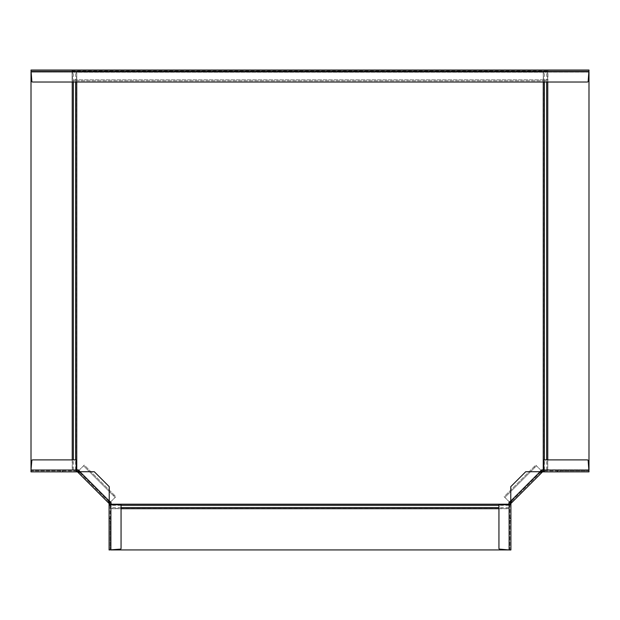 <?xml version="1.0" encoding="UTF-8"?>
<svg xmlns="http://www.w3.org/2000/svg" width="620" height="620" viewBox="0 0 620 620"><rect width="100%" height="100%" fill="white"/><g stroke="black" fill="none" stroke-linecap="round" stroke-linejoin="round"><path stroke-width="0.46" stroke-dasharray="3.1 2.33" d="M109.089 503.796L109.089 505.579L110.089 505.579L110.089 503.796L109.089 503.796L110.089 503.773A2.062 1.922 179.6 0 0 110.089 503.773L108.95 501.913L108.244 502.618L109.089 503.796M110.089 505.579L110.089 518.15L109.089 518.15L109.089 505.579M109.089 518.15L109.089 549.956L110.089 549.956L110.089 520.823L109.089 520.823L110.089 520.823L110.089 518.15M110.887 549.956L110.887 504.781L121.063 504.781L121.063 548.336A0.798 0.798 0 0 1 120.334 549.126L110.089 549.956L110.089 504.781L109.089 504.781M108.857 503.231L109.562 502.525M79.042 472.006L78.43 471.394L77.725 472.099L78.337 472.711L79.042 472.006L108.95 501.913M108.663 501.634L79.321 472.285L78.616 472.99L79.887 471.727L94.279 471.727L109.228 486.677L109.228 501.068L107.958 502.339L108.663 501.634M78.903 470.448L83.553 465.798L115.157 497.403L110.507 502.053M109.771 502.781L108.392 502.696A5.053 1.155 -44 0 1 108.244 502.618L78.337 472.711L78.174 471.185M78.43 471.394L77.182 470.867A2.062 1.922 -89.7 0 0 77.159 470.867L75.377 470.867L75.377 471.867L77.725 472.099M77.159 470.867L77.159 471.867L77.182 470.867M60.132 470.867L31 470.867L31 471.867L62.806 471.867L62.806 470.867L60.132 470.867L60.132 471.867L60.132 470.867M62.806 470.867L75.377 470.867M76.175 470.068L76.175 470.867L31 470.867L31.829 460.621A0.798 0.798 0 0 1 32.62 459.893L76.175 459.893L76.175 470.068L31 470.068M75.377 471.867L62.806 471.867M76.175 470.867L76.175 471.867M110.887 504.781L110.089 504.781M109.624 502.929L115.862 496.697L84.258 465.093L78.027 471.332M108.392 502.696L109.066 502.029M114.165 495L113.46 495.706L115.157 497.403L115.862 496.697L84.258 465.093L83.553 465.798L85.25 467.496L85.955 466.79M113.46 495.706L85.25 467.496M536.974 70.207L535.145 70.207M72.098 70.044L31 70.044L31 71.044L72.098 71.044L72.098 70.044L72.098 80.817L72.098 71.044L589 71.044L589 70.044L547.902 70.044L547.902 80.817L547.902 70.044M80.042 70.044L90.249 70.207M536.346 70.207L541.725 70.207M538.036 70.044L539.958 70.207M537.928 70.044L537.377 70.044M538.819 70.044L537.928 70.207M539.617 70.044L540.508 70.044L539.617 70.207M541.725 70.044L539.958 70.044M79.282 70.044L87.459 70.207L79.282 70.044M84.181 70.044L85.614 70.207M83.987 70.207L83.034 70.207M83.987 70.044L84.467 70.207M86.56 70.207L84.467 70.044M86.56 70.044L87.854 70.207M88.854 70.207L87.854 70.044M88.854 70.044L88.187 70.207M86.273 70.207L88.187 70.044M86.273 70.044L85.614 70.044M80.329 70.044L80.817 70.044M79.934 70.044L79.383 70.044M538.919 70.044L537.633 70.207L538.919 70.044M31 71.044L31.829 81.29A0.798 0.798 0 0 0 32.62 82.018L587.38 82.018A0.798 0.798 0 0 0 588.171 81.29L589 71.044L31 71.044M547.902 72.238L72.098 72.238L547.902 72.238M74.493 80.817L74.493 79.817L547.902 79.817L545.507 79.817L545.507 80.817L72.098 80.817L545.507 80.817M72.098 71.246L547.902 71.246L72.098 71.246M74.493 79.817L545.507 79.817M536.897 70.207L537.377 70.207M538.036 70.207L538.819 70.207M84.289 70.044L82.607 70.207L84.181 70.207M86.909 70.044L85.041 70.207L86.909 70.207M85.041 70.044L85.971 70.044L85.041 70.207M81.716 70.044L80.391 70.207L81.716 70.207M81.445 70.044L79.066 70.207L80.817 70.207M79.515 70.044L79.934 70.207M83.266 70.207L84.289 70.207M83.219 70.044L83.894 70.044L83.219 70.207M78.903 70.207L79.383 70.207M80.151 70.044L79.515 70.207M80.964 70.044L81.445 70.207M80.174 70.044L80.964 70.207M535.2 70.044L536.703 70.044M542.841 471.867L544.624 471.867L544.624 470.867L542.841 470.867L542.841 471.867L542.818 470.867L541.57 471.394L540.958 472.006L541.663 472.711L542.841 471.867M544.624 470.867L557.194 470.867L557.194 471.867L544.624 471.867M557.194 471.867L589 471.867L589 470.867L559.868 470.867L559.868 471.867L559.868 470.867L557.194 470.867M589 470.068L543.825 470.068L543.825 459.893L587.38 459.893A0.798 0.798 0 0 1 588.171 460.621L589 470.867L543.825 470.867L543.825 471.867M542.275 472.099L541.57 471.394M511.05 501.913L510.438 502.525L511.143 503.231L511.756 502.618L511.05 501.913L540.958 472.006M540.679 472.285L511.337 501.634L512.043 502.339L510.771 501.068L510.771 486.677L525.721 471.727L540.113 471.727L541.384 472.99L540.679 472.285M509.493 502.053L504.843 497.403L536.447 465.798L541.097 470.448M541.826 471.185L541.74 472.564A5.053 1.155 -134 0 1 541.663 472.711L511.756 502.618L510.229 502.781M510.438 502.525L509.911 503.773A2.062 1.922 -179.7 0 0 509.911 503.796L509.911 505.579L510.911 505.579L511.143 503.231M510.911 503.796L509.911 503.773L510.911 503.796M509.911 520.823L509.911 549.956L510.911 549.956L510.911 518.15L509.911 518.15L509.911 520.823L510.911 520.823L509.911 520.823M509.911 518.15L509.911 505.579M509.113 504.781L509.911 504.781L509.911 549.956L499.666 549.126A0.798 0.798 0 0 1 498.937 548.336L498.937 504.781L509.113 504.781L509.113 549.956M510.911 505.579L510.911 518.15M509.911 504.781L510.911 504.781M543.825 470.068L543.825 470.867M541.973 471.332L535.742 465.093L504.137 496.697L510.376 502.929M541.74 472.564L541.074 471.89M534.045 466.79L534.75 467.496L536.447 465.798L535.742 465.093L504.137 496.697L504.843 497.403L506.54 495.706L505.835 495M534.75 467.496L506.54 495.706M76.175 469.867L31.016 469.867L31 72.036L547.762 72.036L543.26 72.036L543.26 469.867L547.755 469.867L543.825 469.867M72.238 459.893L72.238 469.867L78.322 469.867L111.089 502.634L111.089 504.215L508.911 504.215L508.911 502.634L541.679 469.867L543.26 469.867M31 72.036L72.246 72.036L72.246 469.867L31 469.867M76.74 469.867L76.74 72.036L72.246 72.036L72.238 82.018M76.74 72.036L543.26 72.036M510.771 500.774L539.818 471.727M80.181 471.727L109.228 500.774M508.911 504.781L508.911 549.932L111.089 549.956L111.089 504.781M498.937 508.718L508.911 508.718L508.911 504.215M111.089 549.956L111.089 508.71L508.911 508.71L508.911 549.956M111.089 504.215L111.089 508.71L121.063 508.718M547.762 82.018L547.762 72.036L589 72.036L589 469.867L547.762 469.867L547.762 459.893M589 469.867L547.755 469.867L547.755 72.036L588.985 72.036M110.089 518.529L109.089 518.529M78.26 472.564L78.926 471.89M79.887 471.727L109.228 501.068M62.426 471.867L62.426 470.867M72.098 70.843L547.902 70.843M72.098 71.44L547.902 71.44M589 71.843L31 71.843M557.574 470.867L557.574 471.867M511.608 502.696L510.934 502.029M510.771 501.068L540.113 471.727M510.911 518.529L509.911 518.529M72.424 469.867L72.424 72.036M76.562 469.867L76.562 72.036M76.748 82.018L76.748 72.036M543.252 72.036L543.252 82.018M508.911 508.532L111.089 508.532M508.911 504.393L111.089 504.393M508.911 505.331L498.937 505.331M121.063 505.331L111.089 505.331M508.911 507.586L498.937 507.586M121.063 507.586L111.089 507.586M75.624 469.867L75.624 459.893M75.624 82.018L75.624 72.036M73.361 469.867L73.361 459.893M73.361 82.018L73.361 72.036M543.438 469.867L543.438 72.036M546.639 469.867L546.639 459.893M546.639 82.018L546.639 72.036M544.375 469.867L544.375 459.893M544.375 82.018L544.375 72.036M547.576 469.867L547.576 72.036"/><path stroke-width="0.93" d="M79.321 472.285L78.756 471.727L78.05 472.432L108.857 503.231A0.798 0.798 0 0 1 109.089 503.796L109.089 549.956L120.334 549.126A0.798 0.798 0 0 0 121.063 548.336L121.063 504.781L110.887 504.781L110.887 549.956M109.089 503.796L110.089 503.796L110.089 504.781L109.089 504.781L110.887 504.781M108.663 501.634L109.562 502.525A1.798 1.798 0 0 1 110.089 503.796M78.756 471.727L78.43 471.394A1.798 1.798 0 0 0 77.159 470.867L76.175 470.867L76.175 471.867L31 471.867L31 470.068L76.175 470.068L76.175 471.867L76.973 471.867L76.973 470.867M78.174 471.185L78.616 470.735L79.042 472.006M110.507 502.053L109.771 502.781M108.95 501.913A4.123 1.17 136.2 0 0 109.089 501.999L110.221 502.339M77.159 470.867L76.973 471.867M77.159 471.867A0.798 0.798 0 0 1 77.725 472.099L78.05 472.432M78.616 472.99L79.887 471.727L94.279 471.727L109.228 486.677L109.228 501.068L107.958 502.339M76.175 470.068L76.175 459.893L32.62 459.893A0.798 0.798 0 0 0 31.829 460.621L31 470.068M90.249 70.044L536.974 70.044M72.098 70.044L78.903 70.044M536.897 70.044L547.902 70.044M589 70.044L31 70.044L31.829 81.29A0.798 0.798 0 0 0 32.62 82.018L587.38 82.018A0.798 0.798 0 0 0 588.171 81.29L589 70.044M535.2 70.044L536.346 70.044M511.337 501.634L510.771 502.2L511.477 502.905L542.275 472.099A0.798 0.798 0 0 1 542.841 471.867L589 471.867L588.171 460.621A0.798 0.798 0 0 0 587.38 459.893L543.825 459.893L543.825 470.068L589 470.068M542.841 471.867L542.841 470.867L543.825 470.867L543.825 471.867L543.825 470.068M540.679 472.285L541.57 471.394A1.798 1.798 0 0 1 542.841 470.867M510.771 502.2L510.438 502.525A1.798 1.798 0 0 0 509.911 503.796L509.911 504.781L510.911 504.781L510.911 549.956L509.113 549.956L509.113 504.781L510.911 504.781L510.911 503.982L509.911 503.982M510.229 502.781L509.779 502.339L511.05 501.913M541.097 470.448L541.826 471.185M540.958 472.006A4.123 1.17 46.2 0 0 541.043 471.867L541.384 470.735M509.911 503.796L510.911 503.982M510.911 503.796A0.798 0.798 0 0 1 511.143 503.231L511.477 502.905M512.043 502.339L510.771 501.068L510.771 486.677L525.721 471.727L540.113 471.727L541.384 472.99M509.113 504.781L498.937 504.781L498.937 548.336A0.798 0.798 0 0 0 499.666 549.126L509.113 549.956M31.016 469.867L31.016 72.036M80.181 471.727L78.322 469.867L76.175 469.867M508.911 504.781L508.911 502.634L510.771 500.774M539.818 471.727L541.679 469.867L543.825 469.867M109.228 500.774L111.089 502.634L111.089 504.781M508.911 549.932L111.089 549.932M588.985 72.036L588.985 469.867M109.228 501.068L79.887 471.727M108.523 502.905L109.228 502.2M110.089 503.982L109.089 503.982M31 71.843L589 71.843M540.113 471.727L510.771 501.068M541.95 472.432L541.245 471.727M543.027 470.867L543.027 471.867M72.238 82.018L72.238 459.893M508.911 504.207L111.089 504.207M76.748 469.867L76.748 82.018M543.252 82.018L543.252 469.867M121.063 508.718L498.937 508.718M498.937 505.331L121.063 505.331M498.937 507.586L121.063 507.586M75.624 459.893L75.624 82.018M73.361 459.893L73.361 82.018M547.762 459.893L547.762 82.018M546.639 459.893L546.639 82.018M544.375 459.893L544.375 82.018"/></g></svg>
